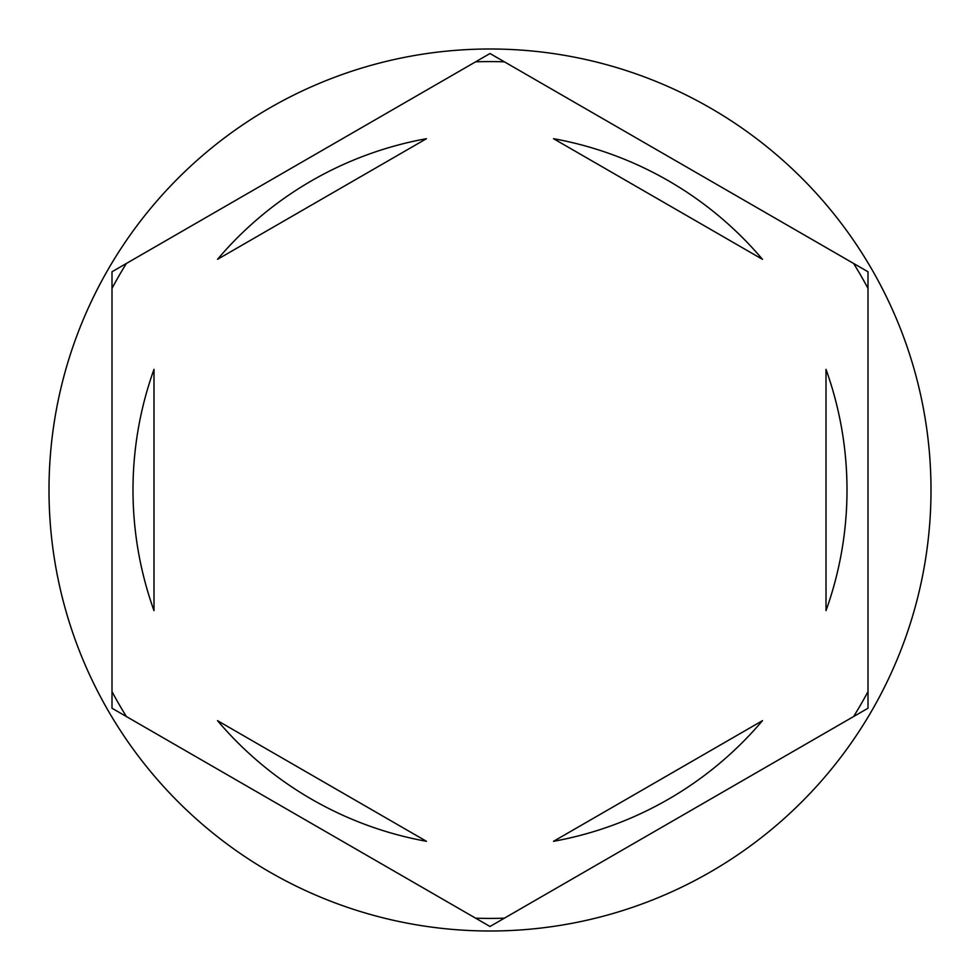 <?xml version="1.0" encoding="UTF-8"?>
<svg xmlns="http://www.w3.org/2000/svg" width="980" height="980" viewBox="0 0 980 980"><rect width="100%" height="100%" fill="white"/><g stroke="black" fill="none" stroke-linecap="round" stroke-linejoin="round"><path stroke-width="1.47" d="M853.592 263.449A428.395 428.395 0 0 1 867.998 288.402M475.594 61.838A428.395 428.395 0 0 1 504.406 61.838M112.002 288.402A428.395 428.395 0 0 1 126.408 263.449M931 490A441 441 0 0 0 490 49A441 441 0 0 0 49 490A441 441 0 0 0 490 931A441 441 0 0 0 931 490M132.998 490A357.002 357.002 0 0 0 153.995 610.638L153.995 369.362A357.002 357.002 0 0 0 132.998 490M762.477 259.332A357.002 357.002 0 0 0 553.529 138.695L762.477 259.332M826.005 610.638A357.002 357.002 0 0 0 826.005 369.362L826.005 610.638M553.529 841.306A357.002 357.002 0 0 0 762.477 720.668L553.529 841.306M217.523 720.668A357.002 357.002 0 0 0 426.471 841.306L217.523 720.668M867.998 271.766L490 53.52L112.002 271.766L112.002 708.234L490 926.48L867.998 708.234L867.998 271.766M867.998 691.598A428.395 428.395 0 0 1 853.592 716.552M504.406 918.162A428.395 428.395 0 0 1 475.594 918.162M126.408 716.552A428.395 428.395 0 0 1 112.002 691.598M426.471 138.695A357.002 357.002 0 0 0 217.523 259.332L426.471 138.695"/></g></svg>

